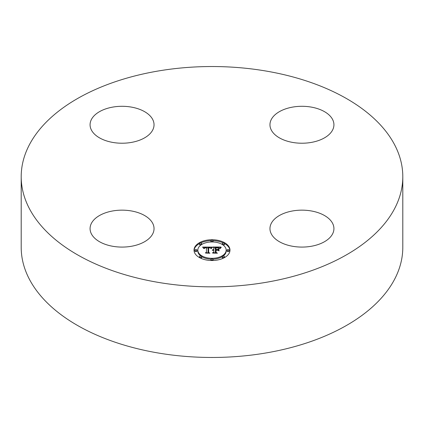 <?xml version="1.0" encoding="UTF-8"?>
<svg xmlns="http://www.w3.org/2000/svg" width="424" height="424" viewBox="0 0 424 424"><rect width="100%" height="100%" fill="white"/><g stroke="black" fill="none" stroke-linecap="round" stroke-linejoin="round"><path stroke-width="0.64" d="M152.746 223.416A31.98 18.465 180 0 1 154.039 228.616A31.98 18.465 180 0 1 126.606 246.895A31.98 18.465 180 0 1 91.367 233.815A31.98 18.465 180 0 1 90.073 228.616A31.98 18.465 180 0 1 117.506 210.341A31.98 18.465 180 0 1 152.746 223.416M402.8 176.686L402.8 247.314A190.8 110.155 180 0 1 265.716 353.012A190.8 110.155 180 0 1 21.2 247.314L21.2 176.686A190.8 110.155 180 0 1 158.285 70.988A190.8 110.155 180 0 1 402.8 176.686A190.8 110.155 180 0 1 265.716 282.389A190.8 110.155 180 0 1 21.2 176.686M292.942 210.898A31.98 18.465 180 0 1 333.926 228.616A31.98 18.465 180 0 1 310.946 246.333A31.98 18.465 180 0 1 269.961 228.616A31.98 18.465 180 0 1 292.942 210.898M271.254 129.956A31.98 18.465 180 0 1 269.961 124.757A31.98 18.465 180 0 1 297.394 106.482A31.98 18.465 180 0 1 332.633 119.563A31.98 18.465 180 0 1 333.926 124.757A31.98 18.465 180 0 1 306.494 143.036A31.98 18.465 180 0 1 271.254 129.956M131.058 142.475A31.98 18.465 180 0 1 90.073 124.757A31.98 18.465 180 0 1 113.054 107.044A31.98 18.465 180 0 1 154.039 124.757A31.98 18.465 180 0 1 131.058 142.475M229.988 250.128A17.988 10.388 180 0 1 212 260.511A17.988 10.388 180 0 1 194.012 250.128A17.988 10.388 180 0 1 212 239.74A17.988 10.388 180 0 1 229.988 250.128M226.172 250.128A14.172 8.183 180 0 1 212 258.311A14.172 8.183 180 0 1 197.828 250.128A14.172 8.183 180 0 1 212 241.945A14.172 8.183 180 0 1 226.172 250.128L226.172 251.019A14.172 8.183 0 0 1 223.141 256.075M211.947 247.086L210.866 248.395L209.912 247.537L208.105 247.425L208.014 252.349L208.942 252.842L205.349 252.842L206.446 252.312L206.446 247.796L204.983 247.881L204.151 248.517L204.686 247.844L206.446 247.457L204.426 247.579L203.727 248.469L202.587 247.065L211.947 247.086M212.392 247.388L211.157 248.591L212.392 247.388M210.278 247.971L208.65 247.796L208.64 252.359L209.891 253.213L205.693 253.091L209.456 253.091L208.407 252.397L208.407 247.669L210.283 247.902M220.888 247.017L219.6 248.379L218.344 247.515L215.36 247.393L215.36 249.519L215.843 249.519L215.843 247.648L217.963 247.669L219.113 248.109L216.039 247.77L216.039 249.519L217.226 249.519L218.482 248.756L218.482 250.653L217.162 249.9L215.36 249.9L215.36 252.19L216.367 252.778L212.509 252.778L213.791 252.19L213.791 250.239L212.578 250.404L213.791 249.9L212.233 250.165L213.791 249.519L213.791 247.605L212.726 247.017L220.888 247.017M221.27 247.446L219.908 248.623L221.27 247.446M219.06 250.87L218.853 248.846L218.853 250.807M216.039 250.282L216.039 252.227L217.422 253.213L212.673 253.091L216.982 253.091L215.843 252.28L215.843 250.16L217.65 250.282L216.039 250.282M213.092 240.843A1.092 0.631 180 0 1 212 241.473A1.092 0.631 180 0 1 210.908 240.843A1.092 0.631 180 0 1 212 240.212A1.092 0.631 180 0 1 213.092 240.843L213.092 241.733A1.092 0.631 0 0 1 213.012 241.966M229.172 250.128A1.092 0.631 180 0 1 228.08 250.754A1.092 0.631 180 0 1 226.994 250.128A1.092 0.631 180 0 1 228.08 249.498A1.092 0.631 180 0 1 229.172 250.128L229.172 251.019A1.092 0.631 0 0 1 228.08 251.644A1.092 0.631 0 0 1 226.994 251.019L226.994 250.128M224.46 243.562A1.092 0.631 180 0 1 223.374 244.192A1.092 0.631 180 0 1 222.282 243.562A1.092 0.631 180 0 1 223.374 242.931A1.092 0.631 180 0 1 224.46 243.562L224.46 244.452A1.092 0.631 0 0 1 223.141 245.067M213.092 259.409A1.092 0.631 180 0 1 212 260.039A1.092 0.631 180 0 1 210.908 259.409A1.092 0.631 180 0 1 212 258.783A1.092 0.631 180 0 1 213.092 259.409L213.092 260.299A1.092 0.631 0 0 1 213.039 260.495M224.46 256.69A1.092 0.631 180 0 1 223.374 257.32A1.092 0.631 180 0 1 222.282 256.69A1.092 0.631 180 0 1 223.374 256.064A1.092 0.631 180 0 1 224.46 256.69L224.46 257.58A1.092 0.631 0 0 1 224.46 257.617M194.828 250.128A1.092 0.631 180 0 1 195.92 249.498A1.092 0.631 180 0 1 197.006 250.128A1.092 0.631 180 0 1 195.92 250.754A1.092 0.631 180 0 1 194.828 250.128L194.828 251.019A1.092 0.631 0 0 0 195.92 251.644A1.092 0.631 0 0 0 197.006 251.019L197.006 250.128M199.54 243.562A1.092 0.631 180 0 1 200.626 242.931A1.092 0.631 180 0 1 201.718 243.562A1.092 0.631 180 0 1 200.626 244.192A1.092 0.631 180 0 1 199.54 243.562L199.54 244.452A1.092 0.631 0 0 0 200.859 245.067M199.54 256.69A1.092 0.631 180 0 1 200.626 256.064A1.092 0.631 180 0 1 201.718 256.69A1.092 0.631 180 0 1 200.626 257.32A1.092 0.631 180 0 1 199.54 256.69L199.54 257.58A1.092 0.631 0 0 0 199.54 257.617M217.629 250.165L218.482 249.641L218.482 250.653M213.791 247.907L215.36 247.907M219.129 247.907L219.934 247.907M213.791 249.519L213.791 249.9M213.558 249.535L213.558 249.89M213.341 249.561L213.341 249.9M213.145 249.603L213.145 249.922M212.965 249.651L212.965 249.959M212.8 249.709L212.8 250.001M212.652 249.778L212.652 250.054M213.791 252.19L213.791 252.778M215.36 252.19L215.36 252.778M217.226 249.519L217.226 249.937M216.039 249.519L216.039 249.9M215.843 249.519L215.843 249.9M215.36 249.519L215.36 249.9M203.308 247.95L203.902 247.95M206.446 247.934L208.094 247.929M210.495 247.918L211.173 247.913M206.446 247.457L206.446 247.796M204.4 248.035L204.4 248.363M204.342 248.098L204.342 248.575M204.288 248.173L204.288 248.623M204.246 248.247L204.246 248.623M204.209 248.332L204.209 248.623M206.446 252.312L206.446 252.842M208.014 252.349L208.014 252.842M212.085 247.409L212.085 247.68M211.974 247.515L211.974 247.802M211.862 247.627L211.862 247.934M211.751 247.754L211.751 248.072M211.64 247.886L211.64 248.226M211.523 248.035L211.523 248.385M211.412 248.194L211.412 248.554M220.416 247.913L220.416 248.183M220.279 248.056L220.279 248.347M220.162 248.194L220.162 248.522M220.061 248.337L220.061 248.681M208.407 252.397L208.645 248.554M215.843 252.28L216.039 251.05M229.972 250.573A17.988 10.388 0 0 0 224.46 243.524M223.294 242.931A17.988 10.388 0 0 0 213.039 240.647M210.961 240.647A17.988 10.388 0 0 0 200.706 242.931M199.54 243.524A17.988 10.388 0 0 0 194.028 250.573M197.828 250.128L197.828 251.019A14.172 8.183 0 0 0 200.859 256.075M201.718 256.647A14.172 8.183 0 0 0 210.988 259.181M213.012 259.181A14.172 8.183 0 0 0 222.282 256.647M210.908 240.843L210.908 241.733A1.092 0.631 0 0 0 210.988 241.966M222.282 243.562L222.282 244.452A1.092 0.631 0 0 0 222.282 244.494M210.908 259.409L210.908 260.299A1.092 0.631 0 0 0 210.961 260.495M222.282 256.69L222.282 257.58A1.092 0.631 0 0 0 223.294 258.211M201.718 244.494A1.092 0.631 0 0 0 201.718 244.452L201.718 243.562M200.706 258.211A1.092 0.631 0 0 0 201.718 257.58L201.718 256.69"/></g></svg>
